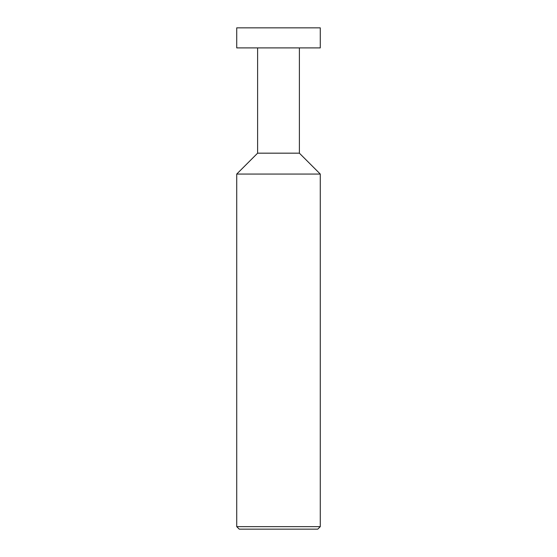 <?xml version="1.0" encoding="UTF-8"?>
<svg xmlns="http://www.w3.org/2000/svg" width="557" height="557" viewBox="0 0 557 557"><rect width="100%" height="100%" fill="white"/><g stroke="black" fill="none" stroke-linecap="round" stroke-linejoin="round"><path stroke-width="0.84" d="M236.725 47.902L320.275 47.902L320.275 27.85L236.725 27.85L236.725 47.902M257.613 47.902L257.613 153.175L299.387 153.175L299.387 47.902M257.613 153.175L236.725 174.062L320.275 174.062L299.387 153.175M320.275 526.644L317.769 529.15L239.232 529.15L236.725 526.644L320.275 526.644L320.275 174.062M236.725 526.644L236.725 174.062"/></g></svg>
